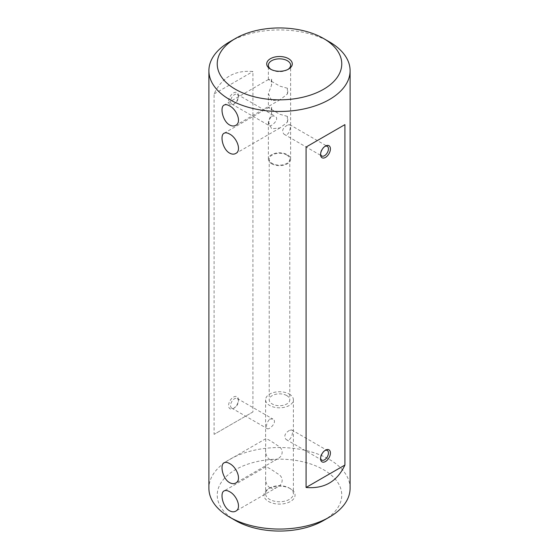 <?xml version="1.0" encoding="UTF-8"?>
<svg xmlns="http://www.w3.org/2000/svg" width="559" height="559" viewBox="0 0 559 559"><rect width="100%" height="100%" fill="white"/><g stroke="black" fill="none" stroke-linecap="round" stroke-linejoin="round"><path stroke-width="0.42" stroke-dasharray="2.79 2.1" d="M286.774 155.018A10.286 5.939 0 0 0 275.566 153.732A10.286 5.939 0 0 0 269.214 159.217A10.286 5.939 0 0 0 272.226 163.417A10.286 5.939 0 0 0 283.434 164.702A10.286 5.939 0 0 0 289.786 159.217A10.286 5.939 0 0 0 286.774 155.018M286.774 395.583A10.286 5.939 180 0 1 289.786 399.783A10.286 5.939 180 0 1 279.5 405.722A10.286 5.939 180 0 1 269.214 399.783A10.286 5.939 180 0 1 275.566 394.298A10.286 5.939 180 0 1 286.774 395.583M229.574 41.883A70.602 40.758 180 0 1 329.426 41.883M350.102 488.293A70.602 40.758 0 0 0 279.5 447.535A70.602 40.758 0 0 0 208.898 488.293M252.927 411.948L214.09 434.371L214.09 93.947C221.825 77.442 234.773 69.973 252.927 71.524L252.927 411.948L214.09 434.371M268.495 501.458A15.568 8.986 0 0 0 290.505 501.458A15.568 8.986 0 0 0 290.505 488.748A15.568 8.986 0 0 0 268.495 488.748A15.568 8.986 0 0 0 268.495 501.458M235.472 520.52A62.259 35.944 180 0 1 235.472 469.686A62.259 35.944 180 0 1 323.528 469.686A62.259 35.944 180 0 1 323.528 520.52M233.508 104.295L233.508 104.295A6.946 4.011 120 0 0 238.42 95.785A6.946 4.011 120 0 0 233.508 92.948A6.946 4.011 120 0 0 228.596 101.458A6.946 4.011 120 0 0 233.508 104.295L234.494 103.729A5.562 3.207 -60 0 1 231.712 104.002A5.562 3.207 -60 0 1 230.86 99.551A5.562 3.207 -60 0 1 234.494 94.646A5.562 3.207 -60 0 1 237.268 94.373A5.562 3.207 -60 0 1 238.42 96.917A5.562 3.207 -60 0 1 234.494 103.729L233.508 104.295M233.508 408.405L233.508 408.405A6.946 4.011 120 0 0 238.42 399.895A6.946 4.011 120 0 0 233.508 397.058A6.946 4.011 120 0 0 228.596 405.568A6.946 4.011 120 0 0 233.508 408.405L234.494 407.839A5.562 3.207 -60 0 1 231.712 408.119A5.562 3.207 -60 0 1 230.86 403.661A5.562 3.207 -60 0 1 234.494 398.763A5.562 3.207 -60 0 1 237.268 398.49A5.562 3.207 -60 0 1 238.42 401.034A5.562 3.207 -60 0 1 234.494 407.839L233.508 408.405M214.09 93.947L252.927 71.524M271.087 69.456A11.117 6.422 0 0 0 271.639 69.798A11.117 6.422 0 0 0 287.361 69.798A11.117 6.422 0 0 0 287.913 69.456M271.639 69.798L270.458 69.113L271.639 69.798M287.361 88.224L279.842 86.142L268.383 79.546L271.639 79.147L271.639 84.961L268.383 93.639L271.639 100.662L280.073 99.74L287.361 94.038L287.361 88.224A11.676 6.743 -120 0 1 287.361 94.038M287.361 116.363L279.842 114.288L268.383 107.684L271.639 107.286L271.639 113.1L268.383 121.778L271.639 128.808L280.073 127.885L287.361 122.176L287.361 116.363A11.676 6.743 -120 0 1 287.361 122.176M271.639 163.752A11.117 6.422 0 0 0 283.755 165.15A11.117 6.422 0 0 0 290.617 159.217A11.117 6.422 0 0 0 279.5 152.796A11.117 6.422 0 0 0 268.383 159.217A11.117 6.422 0 0 0 271.639 163.752M271.639 116.097L274.923 116.111C280.457 118.906 271.052 127.082 269.368 125.74C267.964 123.273 268.718 120.059 271.639 116.097M287.361 125.174C282.554 128.039 281.457 131.058 284.077 134.237C289.248 137.605 291.602 125.356 289.632 124.608L287.361 125.174M289.324 488.07L289.324 488.07A13.898 8.022 180 0 1 293.398 493.744A13.898 8.022 180 0 1 284.817 501.157A13.898 8.022 180 0 1 269.676 499.418A13.898 8.022 180 0 1 265.602 493.744A13.898 8.022 180 0 1 269.676 488.07A13.898 8.022 180 0 1 289.324 488.07L290.505 488.748M289.324 394.109A13.898 8.022 180 0 1 293.398 399.783A13.898 8.022 180 0 1 279.5 407.804A13.898 8.022 180 0 1 265.602 399.783A13.898 8.022 180 0 1 274.183 392.369A13.898 8.022 180 0 1 289.324 394.109M269.676 459.47C272.184 460.693 274.769 460.511 277.432 458.939C283.644 455.941 283.79 448.597 277.557 445.558C271.143 441.051 267.209 438.773 265.756 438.717L265.602 449.415C265.399 453.929 266.755 457.276 269.676 459.47M269.676 487.616C272.184 488.832 274.769 488.657 277.432 487.085C283.644 484.08 283.79 476.736 277.557 473.697C271.143 469.197 267.209 466.919 265.756 466.863L265.602 477.554C265.399 482.068 266.755 485.422 269.676 487.616M269.676 419.075L272.855 419.033C277.998 421.605 269.347 430.227 267.293 428.662C265.756 426.105 266.545 422.911 269.676 419.075M289.324 430.423C284.727 433.4 283.665 436.446 286.145 439.542C290.939 442.7 294.069 430.884 291.707 429.913L289.324 430.423M324.975 450.498A5.562 3.207 120 0 0 324.506 450.736L324.506 450.736A5.562 3.207 120 0 0 320.58 457.541A5.562 3.207 120 0 0 320.607 458.066M324.975 146.381A5.562 3.207 120 0 0 324.506 146.619L324.506 146.619A5.562 3.207 120 0 0 320.58 153.432A5.562 3.207 120 0 0 320.607 153.949M324.506 146.619L325.492 146.053L324.506 146.619M324.506 450.736L325.492 450.17L324.506 450.736M271.639 107.286A11.676 6.743 -120 0 0 271.639 113.1M271.639 79.147A11.676 6.743 -120 0 0 271.639 84.961M269.214 159.217L269.214 399.783M289.786 159.217L289.786 399.783M290.617 159.217L290.617 65.256M268.383 159.217L268.383 121.778M224.082 133.252L268.397 107.663L268.383 93.639M268.383 79.546L268.383 65.256M265.602 399.783L265.602 439.122M265.602 449.415L265.602 467.261M265.602 477.554L265.602 493.744M293.398 399.783L293.398 493.744M286.145 439.542L321.732 460.085M291.707 429.913L327.288 450.456M231.712 408.119L267.293 428.662M237.268 398.49L272.855 419.033M284.077 134.237L321.732 155.975M289.632 124.608L327.288 146.346M231.712 104.002L269.368 125.74M237.268 94.373L274.923 116.111M238.42 96.917L238.42 95.785M238.42 401.034L238.42 399.895M320.58 153.432L320.58 154.563M320.58 457.541L320.58 458.68M265.756 466.863L224.082 490.921M277.432 487.085L235.758 511.143M265.756 438.717L224.082 462.782M277.432 458.939L235.758 483.004M280.073 127.885L235.758 153.466M268.397 79.525L224.082 105.106M280.073 99.74L235.758 125.328M269.676 488.07L268.495 488.748M287.361 69.798L288.542 69.113"/><path stroke-width="0.84" d="M229.574 124.943C222.643 121.219 219.694 107.028 224.082 105.106C225.494 104.344 227.324 104.603 229.574 105.882C236.785 109.438 241.893 122.4 235.758 125.328C233.935 126.334 231.88 126.201 229.574 124.943M323.528 38.48L329.426 41.883A70.602 40.758 180 0 1 350.102 70.707A70.602 40.758 180 0 1 306.521 108.362A70.602 40.758 180 0 1 229.574 99.53A70.602 40.758 180 0 1 208.898 70.707A70.602 40.758 180 0 1 229.574 41.883L235.472 38.48A62.259 35.944 0 0 0 235.472 89.314A62.259 35.944 0 0 0 323.528 89.314A62.259 35.944 0 0 0 323.528 38.48A62.259 35.944 0 0 0 235.472 38.48M229.574 134.027C236.785 137.584 241.893 150.539 235.758 153.466C233.935 154.473 231.88 154.347 229.574 153.089C222.643 149.365 219.694 135.166 224.082 133.252C225.494 132.483 227.324 132.742 229.574 134.027M229.574 463.558C236.785 467.114 241.893 480.069 235.758 483.004C233.935 484.003 231.88 483.877 229.574 482.62C222.643 478.895 219.694 464.704 224.082 462.782C225.494 462.014 227.324 462.272 229.574 463.558M229.574 491.696C236.785 495.26 241.893 508.215 235.758 511.143C233.935 512.149 231.88 512.023 229.574 510.765C222.643 507.041 219.694 492.842 224.082 490.921C225.494 490.159 227.324 490.418 229.574 491.696M208.898 70.707L208.898 488.293A70.602 40.758 0 0 0 229.574 517.117A70.602 40.758 0 0 0 329.426 517.117A70.602 40.758 0 0 0 350.102 488.293L350.102 70.707M229.574 517.117L235.472 520.52L229.574 517.117M344.91 124.629L306.073 147.052L306.073 487.476C324.227 489.027 337.175 481.558 344.91 465.053L344.91 124.629L306.073 147.052M270.458 69.113L270.458 69.113A12.787 7.379 180 0 1 270.458 58.674A12.787 7.379 180 0 1 288.542 58.674A12.787 7.379 180 0 1 288.542 69.113A12.787 7.379 180 0 1 270.458 69.113M329.426 517.117L323.528 520.52A62.259 35.944 180 0 1 235.472 520.52M325.492 146.053A6.946 4.011 -60 0 1 330.404 148.89A6.946 4.011 -60 0 1 325.492 157.4A6.946 4.011 -60 0 1 320.58 154.563A6.946 4.011 -60 0 1 325.492 146.053L325.492 146.053M325.492 450.17A6.946 4.011 -60 0 1 330.404 453.007A6.946 4.011 -60 0 1 325.492 461.517A6.946 4.011 -60 0 1 320.58 458.68A6.946 4.011 -60 0 1 325.492 450.17L325.492 450.17M306.073 487.476L344.91 465.053M287.913 69.456A11.117 6.422 0 0 0 290.617 65.256A11.117 6.422 0 0 0 279.5 58.842A11.117 6.422 0 0 0 268.383 65.256A11.117 6.422 0 0 0 271.087 69.456M320.607 458.066A5.562 3.207 120 0 0 321.732 460.085A5.562 3.207 120 0 0 327.288 456.878A5.562 3.207 120 0 0 327.288 450.456A5.562 3.207 120 0 0 324.975 450.498M320.607 153.949A5.562 3.207 120 0 0 321.732 155.975A5.562 3.207 120 0 0 327.288 152.761A5.562 3.207 120 0 0 327.288 146.346A5.562 3.207 120 0 0 324.975 146.381"/></g></svg>
